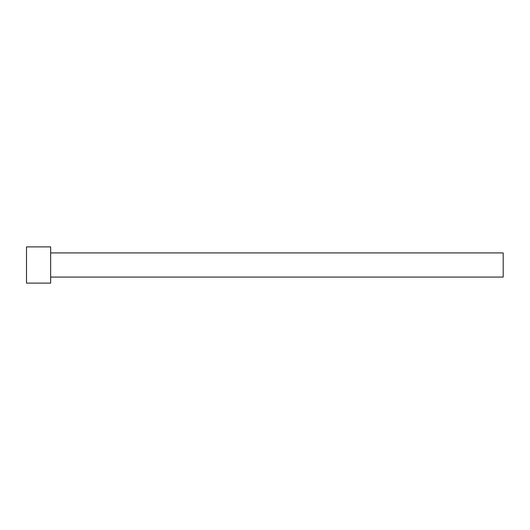 <?xml version="1.0" encoding="UTF-8"?>
<svg xmlns="http://www.w3.org/2000/svg" width="530" height="530" viewBox="0 0 530 530"><rect width="100%" height="100%" fill="white"/><g stroke="black" fill="none" stroke-linecap="round" stroke-linejoin="round"><path stroke-width="0.79" d="M26.5 265L26.5 246.887L50.655 246.887L50.655 283.113L26.5 283.113L26.5 265M50.655 252.923L503.195 252.923L503.195 277.077L50.655 277.077M503.195 252.923L503.195 277.077"/></g></svg>
